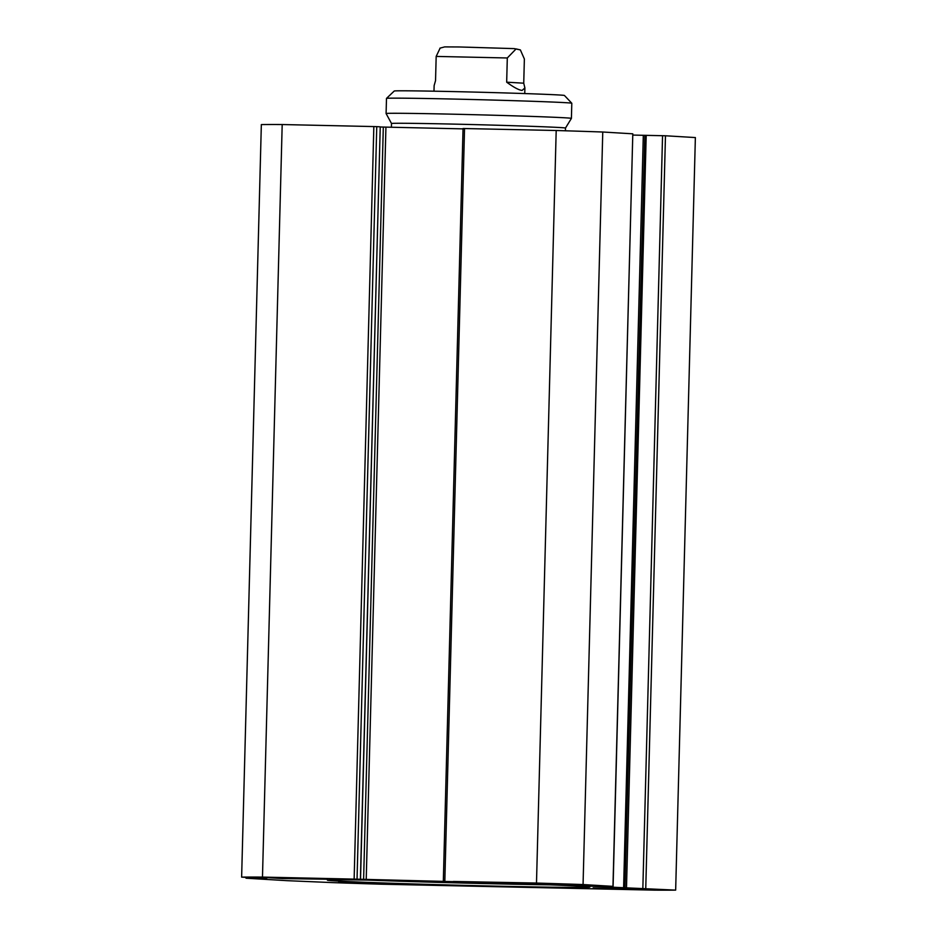<?xml version="1.0" encoding="UTF-8"?>
<svg xmlns="http://www.w3.org/2000/svg" width="937" height="937" viewBox="0 0 937 937"><rect width="100%" height="100%" fill="white"/><g stroke="black" fill="none" stroke-linecap="round" stroke-linejoin="round"><path stroke-width="1.41" d="M549.972 883.626L578.808 884.809L563.371 884.751L502.56 882.759L549.972 883.626M593.168 887.913L661.124 889.752L593.168 887.913M263.859 877.407L327.282 879.234L282.213 878.566L263.859 877.407M395.578 883.614L414.74 884.481L399.303 884.423L338.491 882.431L395.578 883.614M453.332 881.448L536.491 883.052A226.988 2.776 1.5 0 1 583.06 884.551L613.091 886.367L578.047 885.617L675.659 890.115A226.988 2.776 1.5 0 1 654.811 890.15L380.809 884.188A226.988 2.776 1.5 0 1 334.24 882.677L287.179 880.675L246.021 878.203L266.682 878.625L241.629 877.126A226.988 2.776 1.5 0 1 262.477 877.091L357.044 879.175L376.756 126.636L282.189 124.539A226.988 2.776 -178.5 0 0 261.341 124.586L241.629 877.126M453.332 881.635L357.044 879.175M582.053 886.308A131.274 1.605 -178.5 0 0 436.806 881.471A131.274 1.605 -178.5 0 0 327.423 880.159A131.274 1.605 -178.5 0 0 458.603 885.219A131.274 1.605 -178.5 0 0 589.865 887.034A131.274 1.605 -178.5 0 0 582.053 886.308M612.962 886.355L632.803 133.815L602.76 132.012A226.988 2.776 -178.5 0 0 556.191 130.501L463.171 128.51M675.659 890.115L695.371 137.563L665.469 135.771L632.768 135.069M624.991 887.854L644.832 135.326M376.756 126.636L380.235 126.846L360.394 879.374M380.223 126.987L463.03 128.873M549.785 884.856A129.013 1.581 1.5 0 1 367.562 880.077M246.021 878.203L246.033 877.395M536.491 883.052L556.191 130.501M262.477 877.091L282.189 124.539M583.06 884.551L602.76 132.012M440.156 48.068L436.173 56.419L435.541 80.629L434.136 85.572L433.983 91.194M523.736 83.194L524.896 87.949L522.12 90.409C518.957 90.151 513.816 87.41 506.671 82.175L507.304 57.977L516.088 48.911L520.363 49.907L524.369 58.996L523.736 83.194L506.671 82.175M565.878 117.851A92.693 1.136 1.5 0 1 571.406 118.378A92.693 1.136 1.5 0 1 571.406 118.39L565.479 128.064A87.012 1.066 1.5 0 1 565.468 128.064A87.012 1.066 1.5 0 0 560.291 127.561A87.012 1.066 1.5 0 0 463.487 124.34A87.012 1.066 1.5 0 0 391.502 123.497A87.012 1.066 1.5 0 1 391.502 123.497L386.091 113.541A92.693 1.136 1.5 0 1 386.091 113.529A92.693 1.136 1.5 0 1 462.773 114.419A92.693 1.136 1.5 0 1 565.878 117.851M386.091 113.529L386.489 98.397A92.693 1.136 1.5 0 1 386.501 98.385A92.693 1.136 1.5 0 1 463.721 99.299A92.693 1.136 1.5 0 1 566.276 102.719A92.693 1.136 1.5 0 1 571.793 103.234A92.693 1.136 1.5 0 1 571.804 103.246L571.406 118.378M571.793 103.234L564.425 95.469A85.126 1.042 -178.5 0 0 559.366 95A85.126 1.042 -178.5 0 0 465.174 91.861A85.126 1.042 -178.5 0 0 394.254 91.018L386.501 98.385M521.71 883.626L521.733 882.888M531.42 883.111L531.396 883.931M367.327 883.614L367.351 882.783M357.665 882.56L357.641 883.298M609.542 887.503L609.577 886.308M444.829 881.061L464.541 128.51M373.84 126.542L354.139 879.082M385.927 127.198L366.215 879.738M383.315 127.116L363.603 879.667M645.757 888.323L665.469 135.771M642.852 888.229L662.553 135.678M626.49 887.866L646.202 135.326M623.609 887.878L643.309 135.338M611.838 887.585L611.873 886.355M507.304 57.977L436.173 56.419M463.042 128.498L443.33 881.049M360.522 879.386L380.235 126.846M613.091 886.367L632.803 133.815M524.896 87.949L524.755 93.571M439.968 48.162L444.642 46.897L459.329 46.967L514.296 48.619L520.363 49.907M565.409 130.793L565.479 128.053M391.408 127.315L391.502 123.497"/></g></svg>
